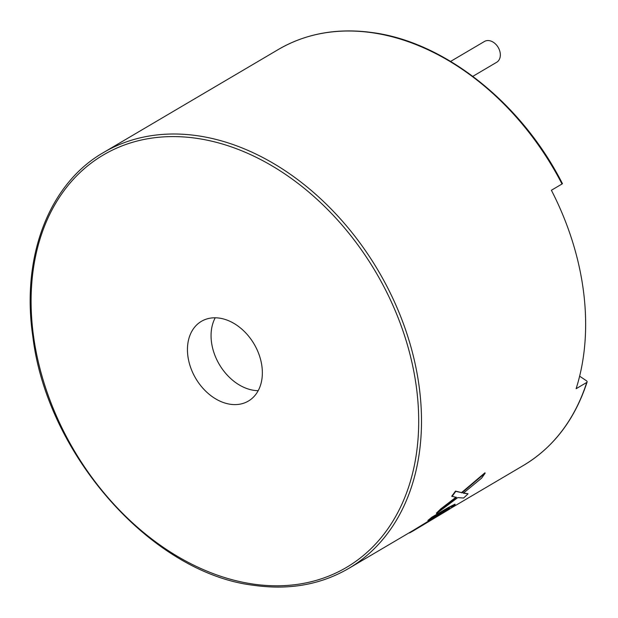 <?xml version="1.0" encoding="UTF-8"?>
<svg xmlns="http://www.w3.org/2000/svg" width="618" height="618" viewBox="0 0 618 618"><rect width="100%" height="100%" fill="white"/><g stroke="black" fill="none" stroke-linecap="round" stroke-linejoin="round"><path stroke-width="0.93" d="M450.622 61.406L484.442 41.476A12.066 8.837 59.5 0 1 489.17 40.641A12.066 8.837 59.5 0 1 499.529 50.297A12.066 8.837 59.5 0 1 496.694 62.271L472.832 76.346M219.537 318.139A46.265 33.866 -120.5 0 0 201.406 321.337A46.265 33.866 -120.5 0 0 190.56 367.262A46.265 33.866 -120.5 0 0 230.267 404.257A46.265 33.866 -120.5 0 0 248.39 401.059A46.265 33.866 -120.5 0 0 259.243 355.134A46.265 33.866 -120.5 0 0 219.537 318.139M215.226 317.791A46.265 33.866 -120.5 0 0 218.007 362.102A46.265 33.866 -120.5 0 0 253.882 390.337A46.265 33.866 -120.5 0 0 258.193 390.684M448.058 507.656L448.297 507.981L431.99 517.59L431.758 517.258L448.058 507.656L454.941 504.188L455.172 504.512L449.912 508.908L413.805 530.53A241.8 176.987 59.5 0 1 409.51 532.955L409.363 532.685M413.805 530.53A241.8 176.987 59.5 0 0 413.859 530.499L413.651 530.151A241.399 176.694 59.5 0 1 413.596 530.19L348.652 568.467A241.399 176.694 59.5 0 0 405.253 328.861A241.399 176.694 59.5 0 0 198.1 135.829A241.399 176.694 59.5 0 0 103.507 152.538L278.27 49.533A241.399 176.694 59.5 0 1 372.855 32.831A241.399 176.694 59.5 0 1 562.017 184.002L551.387 190.259A241.399 176.694 59.5 0 1 576.107 388.722L586.729 382.457A2.009 1.151 17.7 0 0 587.1 382.024A2.009 1.151 17.7 0 0 586.366 380.719L579.63 376.192M413.651 530.151L448.877 508.645M431.758 517.258A241.399 176.694 59.5 0 1 427.88 520.433L428.104 520.765L449.703 508.344L445.957 511.271L445.74 510.931M436.594 513.488A241.8 176.987 59.5 0 0 440.958 509.232L440.711 508.923A241.399 176.694 59.5 0 1 436.354 513.172L436.594 513.488L457.722 497.621L463.585 498.023A241.8 176.987 59.5 0 0 468.058 493.782L463.075 492.894M440.711 508.923L456.123 497.104M452.013 496.478A241.8 176.987 59.5 0 0 455.752 491.372L455.481 491.094A241.399 176.694 59.5 0 1 451.743 496.192L456.378 497.405L452.438 500.41L452.175 500.109M455.481 491.094L461.561 492.608L484.891 472.832L485.169 473.11A241.8 176.987 59.5 0 1 481.53 478.216L463.338 493.195L468.058 493.782M278.27 49.533C306.219 33.279 337.922 27.671 373.38 32.715C445.292 42.457 521.87 103.445 562.457 183.685L562.017 184.002M448.297 507.981L455.172 504.512M413.859 530.499L445.957 511.271M431.99 517.59A241.8 176.987 59.5 0 1 428.104 520.765M440.958 509.232L452.438 500.41M455.752 491.372L461.561 492.608M461.824 492.909L485.169 473.11M586.729 382.457A241.399 176.694 59.5 0 1 523.415 465.462L451.055 508.112M197.15 138.401A239.39 175.218 59.5 0 1 416.71 389.634A239.39 175.218 59.5 0 1 252.654 583.995A239.39 175.218 59.5 0 1 33.086 332.762A239.39 175.218 59.5 0 1 197.15 138.401M103.507 152.538C49.239 183.561 20.904 256.601 32.87 336.818C47.061 455.126 152.213 573.272 253.534 585.285C288.992 590.329 320.703 584.721 348.652 568.467M587.1 382.024C574.81 419.568 553.581 447.378 523.415 465.462"/></g></svg>
